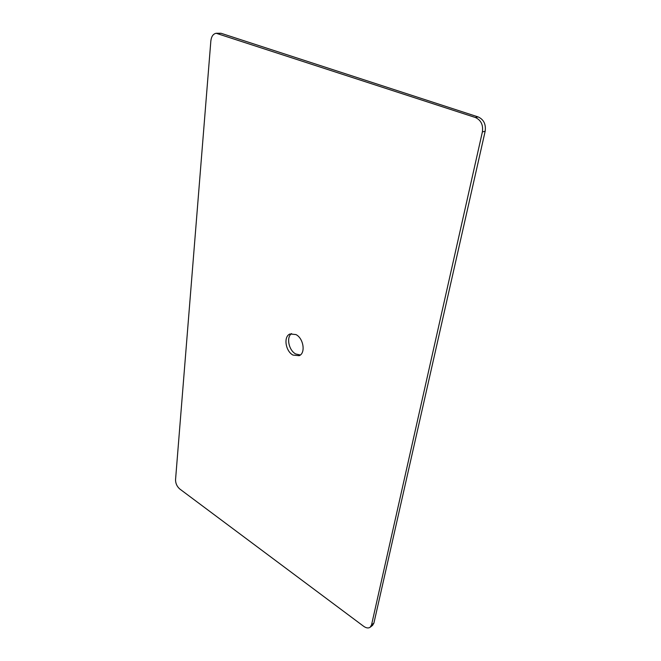 <?xml version="1.0" encoding="UTF-8"?>
<svg xmlns="http://www.w3.org/2000/svg" width="661" height="661" viewBox="0 0 661 661"><rect width="100%" height="100%" fill="white"/><g stroke="black" fill="none" stroke-linecap="round" stroke-linejoin="round"><path stroke-width="0.99" d="M295.954 334.573C303.614 338.325 305.828 353.329 299.136 355.701L293.013 355.081C285.403 351.206 283.272 336.3 290.072 333.97L295.954 334.573M300.317 354.99L295.698 353.957C288.758 350.404 286.064 337.209 291.584 333.582M216.469 33.257L221.03 33.273L478.11 116.914C483.753 119.492 486.099 124.276 485.157 131.283L373.903 623.1L372.54 625.397L370.168 627.239C368.408 628.429 366.219 628.107 363.616 626.273L179.842 489.049C176.974 486.546 175.545 483.422 175.545 479.696L210.851 40.949C211.396 36.429 213.173 33.868 216.18 33.273L475.317 117.476C480.977 120.062 483.331 124.871 482.39 131.894L371.532 624.942L370.168 627.239M221.03 33.273L217.956 33.471M478.11 116.914L475.317 117.476M485.157 131.283L482.39 131.894M373.903 623.1L371.532 624.942"/></g></svg>
